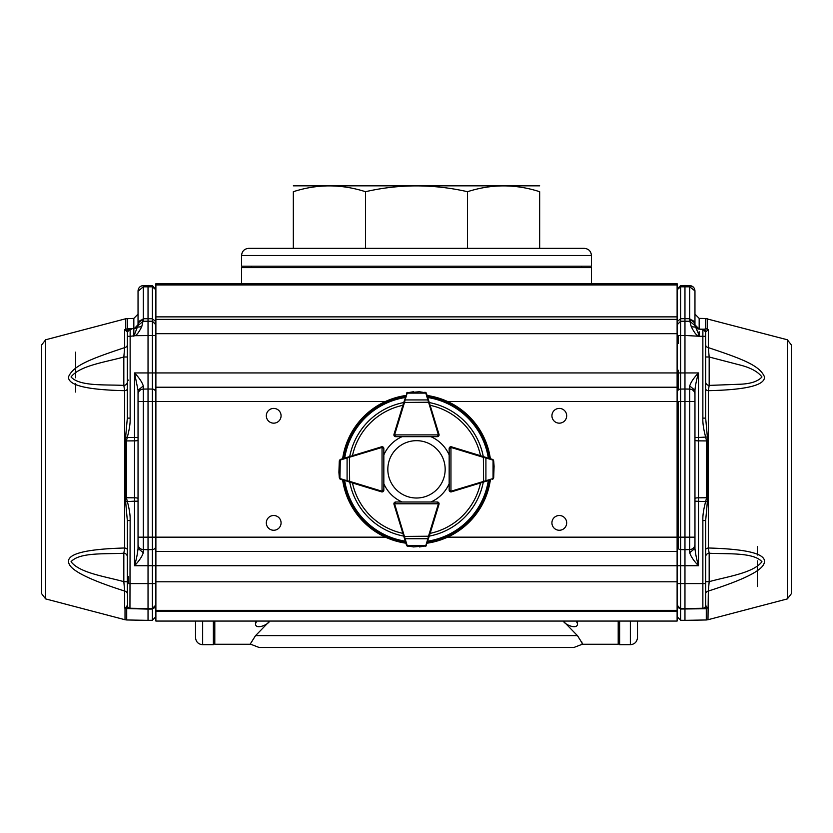 <?xml version="1.0" encoding="UTF-8"?>
<svg xmlns="http://www.w3.org/2000/svg" width="833" height="833" viewBox="0 0 833 833"><rect width="100%" height="100%" fill="white"/><g stroke="black" fill="none" stroke-linecap="round" stroke-linejoin="round"><path stroke-width="1.25" d="M241.57 283.699L241.57 267.632L591.43 267.632L591.43 283.699M581.851 641.983L582.246 644.263L573.885 647.48L259.115 647.48L250.754 644.263L214.799 644.263L214.799 621.064M269.663 621.064L269.58 621.241C267.914 624.833 255.419 630.05 255.492 623.771L256.71 621.064M576.29 621.064L577.508 623.771C577.54 630.06 565.076 624.823 563.42 621.241L563.337 621.064M577.508 621.064L577.508 623.771M255.492 621.064L255.492 623.771M269.58 621.241L255.544 635.641L577.456 635.641L563.42 621.241M618.201 621.064L618.201 644.263L582.246 644.263M577.456 635.641C584.651 647.074 584.662 647.085 577.508 635.683M255.492 635.683C248.338 647.085 248.349 647.074 255.544 635.641M591.43 255.492L591.43 266.206L241.57 266.206L241.57 255.492C241.997 251.16 244.371 248.775 248.713 248.349L584.287 248.349C588.629 248.775 591.003 251.16 591.43 255.492L241.57 255.492M539.669 185.842L293.331 185.842M293.331 248.349L293.331 191.705C293.331 183.958 293.331 183.958 293.331 191.705C317.248 183.958 341.291 183.958 365.479 191.705C399.299 183.958 433.306 183.958 467.521 191.705C491.564 183.958 515.617 183.958 539.669 191.705C539.669 183.958 539.669 183.958 539.669 191.705L539.669 248.349M365.479 248.349L365.479 191.705M467.521 248.349L467.521 191.705M630.342 621.064L630.342 644.7L619.637 644.7L619.637 621.064M637.484 621.064L637.484 637.557C637.058 641.899 634.684 644.284 630.342 644.7M213.363 621.064L213.363 644.7L202.658 644.7C198.316 644.284 195.942 641.899 195.516 637.557L195.516 621.064M138.039 291.238L138.039 290.915C138.351 287.708 140.1 285.927 143.307 285.563L152.387 285.552L155.886 289.759L152.387 286.823L143.297 286.823L138.039 291.238L138.039 323.152L143.297 318.737L143.297 319.58C140.121 319.924 138.372 321.496 138.039 324.297L138.039 324.672A4.28 3.998 0 0 1 133.832 328.629L137.362 327.14L133.832 336.251L133.832 329.108L138.039 324.672C138.393 321.819 140.142 320.216 143.297 319.882L143.297 319.58M148.035 285.48L148.035 286.739L148.035 285.48L152.387 285.552L152.387 318.737L155.886 321.673L155.886 323.287M155.886 392.655A3.571 3.571 0 0 0 152.387 389.084L152.387 401.506L148.035 401.506L148.035 549.665L152.387 549.582L152.387 565.722L134.529 565.722C136.414 559.224 137.591 553.456 138.039 548.395L143.297 552.716C142.079 556.569 139.153 560.901 134.529 565.722L134.529 501.174L138.039 501.174L138.039 548.395L138.039 401.506L148.035 401.506L148.035 389.011L143.297 389.094L143.297 385.96L138.039 390.271L138.039 394.446A5.352 5.352 0 0 1 143.297 389.094L143.297 537.17L138.039 537.17M143.297 552.716L143.297 549.582L148.035 549.665L148.035 608.569L130 608.246L148.035 608.569L148.035 609.1L125.023 608.506L124.669 607.861L125.877 607.455L124.669 607.861L124.669 591.055C90.256 580.101 71.711 570.99 69.024 563.712C65.016 554.372 83.56 549.134 124.669 547.999A3.571 1.864 180 0 1 127.334 549.801L127.334 556.819A3.571 3.561 -0 0 0 123.825 553.258C105.395 554.226 79.614 552.112 71.055 561.713C79.572 573.021 105.427 576.509 123.825 581.663L127.334 581.788M138.039 394.446L138.039 401.506L138.039 390.271L134.529 372.945L148.035 372.945L148.035 321.184L143.13 321.267L152.387 321.257L148.035 321.184L148.035 286.739M155.886 335.532L152.387 335.532L152.387 389.084L148.035 389.011L148.035 372.945L155.886 372.945L155.886 551.446L677.114 551.446L677.114 621.064L155.886 621.064L155.886 565.722L152.387 565.722L152.387 583.579L155.886 583.579M385.419 401.506L152.387 401.506L152.387 537.17L143.297 537.17L143.297 549.582A5.352 5.352 0 0 1 138.039 544.22M143.297 319.882L141.735 326.713L137.362 327.14L137.966 325.62L143.13 321.267M148.576 608.559L152.387 608.486L152.387 583.579L127.501 583.579L127.501 606.362A2.853 2.853 180 0 0 130.135 608.257L125.877 607.455L127.334 605.393L127.543 606.466L127.334 605.445M155.813 324.068L155.886 324.818L152.387 321.257L155.886 324.537M141.735 326.713C139.059 331.982 136.851 334.97 135.113 335.689L152.387 335.532L152.387 318.737L143.297 318.737L143.307 285.563M155.886 546.011A3.571 3.571 0 0 1 152.387 549.582L152.387 537.17L385.419 537.17M155.886 604.925A3.571 3.571 0 0 1 152.387 608.486L154.834 607.455M127.334 418.124L130.135 418.124C130.364 423.102 129.396 429.568 127.23 437.502L138.039 437.492L138.039 440.188A3.571 0.677 180 0 1 134.529 440.865L125.283 440.928L127.334 418.124L127.334 362.542M138.039 498.488L138.039 501.383L138.039 498.488A3.571 0.677 0 0 0 134.529 497.811L134.529 372.945C139.153 377.766 142.079 382.108 143.297 385.96M127.334 367.374L127.334 332.023A2.853 2.853 134.8 0 1 128.136 330.045L127.334 332.023L130.135 329.17L126.939 329.233L131.749 329.15L125.741 328.952L130.135 329.17L130.135 336.313L135.113 335.689L134.405 334.116M137.966 325.62L138.039 324.985C138.445 322.121 140.194 320.538 143.286 320.226M155.886 605.008L152.387 608.486M125.721 436.992L127.23 437.502L126.449 440.876L126.449 497.801L127.23 501.164C129.386 508.984 130.354 515.45 130.135 520.542L127.334 520.542L125.283 497.749L134.529 497.811L134.529 501.174L125.721 501.674M127.334 344.82A3.571 2.895 180 0 1 124.669 347.621L123.825 357.003L123.825 385.408A3.571 3.561 180 0 0 127.334 381.847L127.334 356.993L123.825 357.003C105.385 362.199 79.614 365.593 71.055 376.964C79.614 386.554 105.395 384.44 123.825 385.408L124.669 390.677C86.538 389.844 67.837 385.221 68.545 376.797C73.294 365.781 88.985 359.481 124.669 347.621L124.669 329.545L125.908 329.306L124.669 329.545L127.334 332.023A2.853 2.853 155.7 0 1 130.135 329.17L131.749 329.15M127.428 328.764L133.832 328.629A4.28 3.998 0 0 0 138.039 324.631L138.039 314.27M129.74 608.246L127.834 608.215M128.011 608.215L129.198 608.236M127.334 591.722L127.334 576.134L127.501 583.579L128.511 583.496L127.501 583.579M128.407 329.795L130.135 329.17L128.157 330.024A2.853 2.853 134.8 0 1 130.135 329.17L127.334 332.023L126.501 330.378M125.346 608.017L127.334 608.205L126.71 608.725L126.71 619.971L148.035 620.346L148.035 609.1L152.387 609.027L152.387 620.273L155.886 616.701M127.501 606.362L127.334 520.542M127.334 556.819L127.334 581.684M127.334 388.865L127.334 381.847L127.334 388.865A3.571 1.864 180 0 1 124.669 390.677L124.669 547.999L123.825 553.258L123.825 581.663L124.669 591.055A3.571 2.895 0 0 1 127.334 593.846L127.334 591.534M127.334 351.224L127.334 356.993M45.648 339.77L45.648 598.906L41.65 593.721L41.65 344.945L45.648 339.77L125.741 318.747L133.832 318.393L138.039 314.114M431.629 319.393L472.488 319.393M345.955 319.393L155.886 319.393L155.886 372.945L677.114 372.945L677.114 387.23L155.886 387.23M155.886 316.873L677.114 316.873L677.114 283.699L155.886 283.699L155.886 319.393L677.114 319.393L384.804 319.393M677.114 316.873L677.114 372.945L684.965 372.945L684.965 389.011L680.613 389.084A3.571 3.571 0 0 0 677.114 392.655M337.959 319.393L402.224 319.393M430.776 319.393L495.041 319.393M677.114 387.23L677.114 551.446M566.679 415.782A7.382 7.382 0 0 1 555.611 422.175A7.382 7.382 0 0 1 555.611 409.399A7.382 7.382 0 0 1 566.679 415.782M566.679 522.885A7.382 7.382 0 0 1 555.611 529.278A7.382 7.382 0 0 1 555.611 516.491A7.382 7.382 0 0 1 566.679 522.885M281.075 522.885A7.382 7.382 0 0 1 270.007 529.278A7.382 7.382 0 0 1 270.007 516.491A7.382 7.382 0 0 1 281.075 522.885M281.075 415.782A7.382 7.382 0 0 1 270.007 422.175A7.382 7.382 0 0 1 270.007 409.399A7.382 7.382 0 0 1 281.075 415.782M155.886 551.446L155.886 565.722L680.613 565.722L680.613 549.582L684.965 549.665L684.965 537.17L680.613 537.17L680.613 335.532L684.965 335.46L684.965 321.184L689.87 321.267L689.703 318.737L694.961 323.152L694.961 324.631M677.114 610.35L155.886 610.35M694.961 292.706L694.961 290.915L689.693 286.823L689.693 285.563L684.965 285.48L684.965 286.739L684.965 285.48L680.613 285.552L677.114 289.124L677.114 292.695M704.874 329.212L701.355 329.15M701.251 329.15L699.168 329.108A4.28 4.28 0 0 1 694.961 324.985A4.28 4.28 0 0 0 699.168 329.108L701.271 329.15M705.666 593.846A3.571 2.895 180 0 1 708.331 591.055L707.977 619.742L787.352 598.906L787.352 339.77L705.572 318.508L705.572 328.733L707.259 328.952L703.344 329.181M707.092 329.306L708.331 329.545L707.092 329.306M705.666 332.606L705.666 381.16L705.666 332.023L708.331 329.545L708.331 347.621A3.571 2.895 0 0 1 705.666 344.82M699.137 331.742L699.168 336.251L702.865 336.313L702.865 329.17L705.666 332.023A2.853 2.853 0 0 0 702.865 329.17A2.853 2.853 0 0 1 704.499 329.722M705.666 356.961L709.175 357.003L709.175 385.408L738.507 384.284C749.992 384.044 757.811 381.597 761.945 376.964C757.811 371.466 749.992 367.363 738.507 364.635L709.175 357.003L708.331 347.621C744.004 359.481 759.706 365.781 764.455 376.797C765.163 385.221 746.462 389.844 708.331 390.677L709.175 385.408A3.571 3.561 0 0 1 705.666 381.847L705.666 381.868M705.666 418.124L707.717 440.928L698.47 440.865L698.47 437.492L694.961 437.492L694.961 440.188A3.571 0.677 180 0 0 698.47 440.865L698.47 497.811L707.717 497.749L705.666 520.542L702.865 520.542C702.646 515.429 703.614 508.963 705.77 501.164L706.551 497.801L706.551 440.876L705.77 437.502C703.604 429.568 702.635 423.112 702.865 418.124L705.666 418.124L705.666 351.224L705.666 388.865A3.571 1.864 180 0 0 708.331 390.677L708.331 547.999C749.44 549.134 767.984 554.372 763.976 563.712C761.289 570.99 742.744 580.101 708.331 591.055L709.175 581.663C727.573 576.509 753.428 573.021 761.945 561.713C753.438 552.164 727.573 554.195 709.175 553.258L708.331 547.999A3.571 1.864 0 0 0 705.666 549.801L705.666 556.819A3.571 3.561 180 0 1 709.175 553.258L709.175 581.663L705.666 581.684L705.666 574.291M787.352 598.906L791.35 593.721L791.35 344.945L787.352 339.77M702.885 331.263L702.875 333.679M684.965 285.48L689.703 285.563L693.337 287.083M694.961 291.238L694.961 324.985L695.638 327.14L699.168 329.108L694.961 324.828M694.961 323.152L694.961 314.27M704.593 329.795L699.168 329.108M705.666 362.542L705.666 353.994M705.666 382.503L705.666 384.305M705.666 555.195L705.666 556.142M705.666 556.808L705.666 559.078M708.331 607.861L707.123 607.455L705.666 605.393L705.666 520.542M705.697 605.685L705.666 576.134L705.499 606.362A2.853 2.853 0 0 1 702.865 608.257L707.123 607.455M689.693 285.563C692.9 285.927 694.649 287.708 694.961 290.915M691.265 326.713L695.638 327.14L698.595 334.116L697.887 335.689C696.149 334.981 693.941 331.982 691.265 326.713L689.87 321.267L695.034 325.62M707.279 436.992L698.47 437.492L698.47 372.945C696.471 379.983 695.305 385.762 694.961 390.271L694.961 401.506L689.703 401.506L689.703 537.17L694.961 537.17L694.961 548.395C695.399 553.341 696.565 559.12 698.47 565.722C693.847 560.901 690.921 556.569 689.703 552.716L694.961 548.395L694.961 390.271L689.703 385.96C690.921 382.108 693.847 377.766 698.47 372.945L684.965 372.945L684.965 335.46L699.168 336.251L698.595 334.116M694.961 498.332L694.961 501.174L707.279 501.674M707.654 608.017L705.478 608.205L706.29 608.725L680.613 609.027L677.114 605.008M702.969 608.257L705.509 608.205M694.961 394.446A5.352 5.352 0 0 0 689.703 389.094L684.965 389.011L684.965 537.17L689.703 537.17L689.703 552.716M694.961 544.22A5.352 5.352 0 0 1 689.703 549.582L684.965 549.665L684.965 583.579L680.613 583.579L680.613 565.722L698.47 565.722L698.47 497.811A3.571 0.677 0 0 0 694.961 498.488M705.666 608.205L684.965 608.569L684.965 620.346L680.613 620.273L680.613 608.486L684.965 608.569L684.965 583.579L702.865 583.579L702.865 520.542M684.965 286.739L684.965 318.654L689.703 318.737L689.693 286.823L680.613 286.823L677.114 289.759L677.114 289.124L680.613 285.552L680.613 321.257L684.965 321.184L684.965 318.654L680.613 318.737L680.613 335.532L677.114 335.532M689.87 321.267L680.613 321.257L677.114 324.828L680.613 321.257M684.965 608.569L684.424 608.559M447.581 537.17L680.613 537.17L680.613 549.582A3.571 3.571 0 0 1 677.114 546.011M677.114 583.579L680.613 583.579L680.613 608.486A3.571 3.571 0 0 1 677.114 604.925M437.44 509.421L439.012 504.309A1.781 1.781 0 0 0 437.304 501.997L430.9 501.997A35.704 35.704 0 0 0 449.164 483.744L449.164 490.127A1.781 1.781 0 0 0 451.476 491.845A1.781 1.781 0 0 1 450.955 491.918L449.164 490.137A1.781 1.781 0 0 0 450.955 491.918L450.955 447.477L449.164 448.539L449.164 454.933A35.704 35.704 0 0 0 430.9 436.669L437.304 436.669A1.781 1.781 0 0 0 439.012 434.357A1.781 1.781 0 0 1 439.074 434.888L438.554 436.148L437.294 436.669A1.781 1.781 0 0 0 439.074 434.888L394.634 434.888L395.706 436.669L394.446 436.148L393.926 434.888A1.781 1.781 0 0 0 395.706 436.669L437.294 436.669L438.366 434.888A1.072 1.072 0 0 0 438.314 434.576L427.881 399.923L405.119 399.923L404.505 402.454L403.818 402.245L407.306 392.395M342.644 458.723A74.616 74.616 0 0 1 405.89 395.477M427.11 395.477A74.616 74.616 0 0 1 490.356 458.723M490.356 479.954A74.616 74.616 0 0 1 427.11 543.189M405.89 543.189A74.616 74.616 0 0 1 342.644 479.954M437.44 429.255L439.012 434.357L438.314 434.576M449.882 448.539A1.072 1.072 0 0 1 450.955 447.477L450.955 446.759A1.781 1.781 0 0 0 449.685 447.279L450.955 446.759A1.781 1.781 0 0 1 451.476 446.832L456.588 448.404L451.476 446.821A1.781 1.781 0 0 0 449.164 448.529L449.685 447.279A1.781 1.781 0 0 0 449.164 448.539L449.164 490.127L450.955 491.199A1.072 1.072 0 0 0 451.267 491.158L485.91 480.714L485.91 457.952L483.379 457.338L483.588 456.651L493.438 460.139M456.588 490.273L451.476 491.845L451.267 491.158M395.56 509.421L393.988 504.309A1.781 1.781 0 0 1 393.926 503.788L395.696 501.997A1.781 1.781 0 0 0 393.988 504.309L394.686 504.1L405.119 538.743L427.881 538.743L428.495 536.223L429.182 536.431L425.694 546.271M376.412 490.273L381.524 491.845A1.781 1.781 0 0 0 383.836 490.137L383.836 483.744A35.704 35.704 0 0 0 402.1 501.997L395.706 501.997A1.781 1.781 0 0 0 393.926 503.788L438.366 503.788L437.294 501.997L438.554 502.528A1.781 1.781 0 0 0 437.294 501.997L395.706 501.997L394.634 503.788A1.072 1.072 0 0 0 394.686 504.1M395.56 429.255L393.988 434.357A1.781 1.781 0 0 0 395.696 436.669L402.1 436.669A35.704 35.704 0 0 0 383.836 454.933L383.836 448.529A1.781 1.781 0 0 0 381.524 446.821L376.412 448.404L381.524 446.832A1.781 1.781 0 0 1 382.045 446.759L383.315 447.279L383.836 448.539A1.781 1.781 0 0 0 382.045 446.759L382.045 491.199L383.836 490.127L383.315 491.387L382.045 491.918A1.781 1.781 0 0 0 383.836 490.127L383.836 448.539L382.045 447.477A1.072 1.072 0 0 0 381.733 447.519L347.09 457.952L347.09 480.714L349.621 481.339L349.412 482.015L339.562 478.538M437.294 502.716A1.072 1.072 0 0 1 438.366 503.788L439.074 503.788A1.781 1.781 0 0 0 438.554 502.528L439.074 503.788A1.781 1.781 0 0 1 439.001 504.309L429.182 536.431M404.432 538.451L405.119 538.743L407.202 545.563L406.525 545.271A1.781 1.781 0 0 0 406.566 545.407L408.035 546.521L406.525 545.271L393.999 504.309M413.366 546.917L413.584 546.927A0.718 0.718 0 0 0 413.616 546.927L426.215 545.802L419.645 546.917M419.416 546.927A0.718 0.718 0 0 1 419.384 546.927A0.718 0.718 0 0 0 419.416 546.927L426.215 545.802M426.059 545.99L426.434 545.407A1.781 1.781 0 0 0 426.475 545.271L425.798 545.563L427.881 538.743L428.568 538.451M406.785 545.802L413.616 546.927A0.718 0.718 0 0 1 413.584 546.927M403.818 536.431L428.495 536.223L438.314 504.1A1.072 1.072 0 0 0 438.366 503.788M488.929 480.391L451.476 491.834M493.688 477.798L492.428 479.319A1.781 1.781 0 0 0 492.574 479.267L493.688 477.798L494.084 466.199M493.688 460.868L494.094 466.428L492.969 459.618M493.157 459.785L492.574 459.41A1.781 1.781 0 0 0 492.428 459.358L488.929 458.285M483.588 482.015L483.379 457.338L451.267 447.519L451.476 446.832L483.588 456.651M492.969 479.048L493.584 477.726M494.094 466.449A0.718 0.718 0 0 0 494.094 466.428L493.584 460.951M492.428 479.319L493.053 478.475L493.053 460.201L492.428 459.358M485.608 481.401L485.91 480.714L492.73 478.631M492.73 460.035L485.91 457.952L485.608 457.275M383.118 490.127A1.072 1.072 0 0 1 382.045 491.199L382.045 491.918A1.781 1.781 0 0 1 381.524 491.834L349.412 482.015M347.392 457.275L347.09 457.952L340.27 460.035L340.572 459.358A1.781 1.781 0 0 0 340.426 459.41L339.312 460.868L340.572 459.358L381.524 446.832L381.733 447.519M339.312 460.868L338.906 472.217L340.031 479.048L338.916 472.478M338.906 472.249A0.718 0.718 0 0 1 338.906 472.217A0.718 0.718 0 0 0 338.906 472.249L339.312 477.809M340.031 479.048L339.416 477.726M339.843 478.892L340.426 479.267A1.781 1.781 0 0 0 340.572 479.319L344.071 480.391M340.031 459.618L339.416 460.951M349.412 456.651L349.621 481.339L381.733 491.158A1.072 1.072 0 0 0 382.045 491.199M340.27 460.035L339.947 478.475L340.572 479.319M340.27 478.631L347.09 480.714L347.392 481.401M395.706 435.961A1.072 1.072 0 0 1 394.634 434.888L393.926 434.888A1.781 1.781 0 0 1 393.999 434.368L403.818 402.245M427.548 396.904L427.329 396.175M428.568 400.225L427.881 399.923L425.798 393.103L426.475 393.405A1.781 1.781 0 0 0 426.434 393.259L424.965 392.156L426.475 393.405L439.001 434.368M419.634 391.749L419.416 391.739A0.718 0.718 0 0 0 419.384 391.739L406.785 392.874L413.355 391.749M413.584 391.739A0.718 0.718 0 0 1 413.616 391.739A0.718 0.718 0 0 0 413.584 391.739L406.785 392.874M406.941 392.687L406.566 393.259A1.781 1.781 0 0 0 406.525 393.405L407.202 393.103L405.119 399.923L404.432 400.225M426.215 392.874L419.384 391.739A0.718 0.718 0 0 1 419.416 391.739M429.182 402.245L404.505 402.454L394.686 434.576A1.072 1.072 0 0 0 394.634 434.888M416.5 440.678A28.655 28.655 0 0 0 391.677 483.671A28.655 28.655 0 0 0 441.323 483.671A28.655 28.655 0 0 0 416.5 440.678M202.658 621.064L202.658 644.7M75.636 392.031L75.636 387.678M75.636 386.46L75.636 383.617M75.636 377.797L75.636 352.151M155.886 324.828L152.387 321.257L152.387 318.737M130.135 520.542L129.948 608.246M130.135 418.124L130.135 336.313L127.334 336.313M133.832 328.629L133.832 318.393M128.397 583.496L128.397 576.384M125.283 440.928L125.283 497.749M127.428 328.733L127.428 318.508M45.648 598.906L125.023 619.742L125.023 608.506M125.741 328.952L125.741 318.747M677.114 284.959L155.886 284.959M677.114 611.276L155.886 611.276M677.114 333.679L155.886 333.679M689.703 385.96L689.703 401.506L447.581 401.506M677.114 581.788L155.886 581.788M705.572 318.508L699.168 318.393L699.168 328.629A4.28 3.998 -0 0 1 694.961 324.672A5.352 4.842 -0.1 0 0 689.703 319.882M694.961 324.297C694.639 321.486 692.879 319.914 689.703 319.58M705.666 336.313L702.865 336.313L702.865 418.124M707.717 497.749L707.717 440.928M689.714 320.226C692.796 320.528 694.545 322.111 694.961 324.985M694.961 440.188L694.961 437.492M705.499 583.579L702.865 583.579L702.865 608.257M677.114 323.287L677.114 321.694L680.613 318.737M757.364 546.646L757.364 551.03M757.364 552.04L757.364 555.049M757.364 560.88L757.364 579.893M757.364 580.07L757.364 586.536M707.259 318.747L707.259 328.952M707.977 619.742L706.29 619.971L706.29 608.725M678.166 335.532L678.166 343.581M678.166 370.185L678.166 390.125M678.166 401.506L678.166 548.551M349.725 456.557A67.983 67.983 0 0 1 403.724 402.568M429.276 402.568A67.983 67.983 0 0 1 483.275 456.557M483.275 482.12A67.983 67.983 0 0 1 429.276 536.108M403.724 536.108A67.983 67.983 0 0 1 349.725 482.12M405.265 541.158A72.69 72.69 0 0 1 344.685 480.579M488.315 480.579A72.69 72.69 0 0 1 427.735 541.158M427.735 397.518A72.69 72.69 0 0 1 488.315 458.098M344.685 458.098A72.69 72.69 0 0 1 405.265 397.518M343.571 458.442A73.741 73.741 0 0 1 405.598 396.404M427.402 396.404A73.741 73.741 0 0 1 489.429 458.442M489.429 480.235A73.741 73.741 0 0 1 427.402 542.262M405.598 542.262A73.741 73.741 0 0 1 343.571 480.235M430.12 405.307A65.463 65.463 0 0 1 480.526 455.713M480.526 482.953A65.463 65.463 0 0 1 430.12 533.359M402.88 533.359A65.463 65.463 0 0 1 352.474 482.953M352.474 455.713A65.463 65.463 0 0 1 402.88 405.307M407.202 545.563L425.798 545.563M438.314 504.1L439.001 504.309M381.733 491.158L381.524 491.834M425.798 393.103L407.202 393.103M394.686 434.576L393.999 434.368M619.637 634.881L618.201 634.881M214.799 634.444L213.363 634.444M581.611 267.632L581.611 266.206M251.389 267.632L251.389 266.206M138.039 324.828L137.872 326.026M137.362 327.14L137.966 325.63M127.334 592.804L127.334 592.003M152.387 620.273L148.035 620.346M128.397 380.087L127.334 381.16L127.334 332.606M125.023 619.742L126.71 619.971M699.168 318.393L694.961 314.114M695.638 327.14L695.034 325.63M680.613 620.273L677.114 616.701M706.29 619.971L684.965 620.346M395.706 501.997L394.446 502.528M438.554 502.528L437.294 501.997M449.164 490.127L449.685 491.387M449.685 447.279L449.164 448.539M383.836 448.539L383.315 447.279M383.315 491.387L383.836 490.127M437.294 436.669L438.554 436.148M394.446 436.148L395.706 436.669"/></g></svg>
